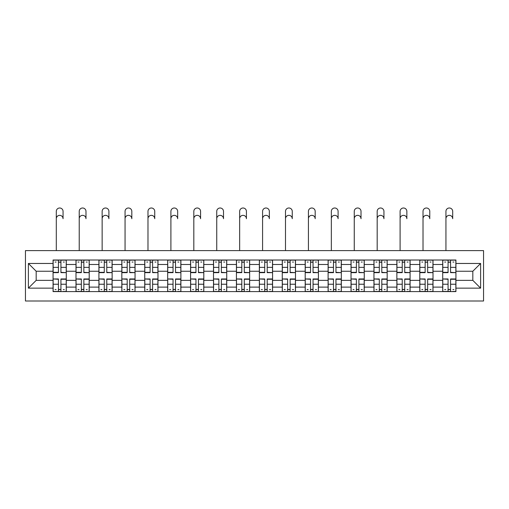 <?xml version="1.0" encoding="UTF-8"?>
<svg xmlns="http://www.w3.org/2000/svg" width="509" height="509" viewBox="0 0 509 509"><rect width="100%" height="100%" fill="white"/><g stroke="black" fill="none" stroke-linecap="round" stroke-linejoin="round"><path stroke-width="0.76" d="M25.45 301.004L483.55 301.004L483.55 250.606L25.45 250.606L25.45 301.004M75.994 291.6L75.994 264.489L66.291 264.489L66.291 291.6M66.291 264.489L66.291 260.01M75.994 264.489L75.994 260.01M89.215 260.01L89.215 291.6M98.911 291.6L98.911 260.01M112.133 260.01L112.133 291.6M121.829 291.6L121.829 260.01M135.05 260.01L135.05 291.6M144.747 291.6L144.747 260.01M157.975 260.01L157.975 291.6M167.671 291.6L167.671 260.01M180.892 260.01L180.892 291.6M190.589 291.6L190.589 260.01M203.81 260.01L203.81 291.6M213.506 291.6L213.506 260.01M226.734 260.01L226.734 291.6M236.43 291.6L236.43 260.01M249.652 260.01L249.652 291.6M259.348 291.6L259.348 260.01M272.57 260.01L272.57 291.6M282.266 291.6L282.266 260.01M295.494 260.01L295.494 291.6M305.19 291.6L305.19 260.01M318.411 260.01L318.411 291.6M328.108 291.6L328.108 260.01M341.329 260.01L341.329 291.6M351.025 291.6L351.025 260.01M364.253 260.01L364.253 291.6M373.95 291.6L373.95 260.01M387.171 260.01L387.171 291.6M396.867 291.6L396.867 260.01M410.089 260.01L410.089 291.6M419.785 291.6L419.785 260.01M433.006 260.01L433.006 291.6M442.709 291.6L442.709 260.01M442.709 280.357L433.006 280.357M419.785 280.357L410.089 280.357M396.867 280.357L387.171 280.357M373.95 280.357L364.253 280.357M351.025 280.357L341.329 280.357M328.108 280.357L318.411 280.357M305.19 280.357L295.494 280.357M282.266 280.357L272.57 280.357M259.348 280.357L249.652 280.357M236.43 280.357L226.734 280.357M213.506 280.357L203.81 280.357M190.589 280.357L180.892 280.357M167.671 280.357L157.975 280.357M144.747 280.357L135.05 280.357M121.829 280.357L112.133 280.357M98.911 280.357L89.215 280.357M75.994 280.357L66.291 280.357M442.709 271.246L433.006 271.246M419.785 271.246L410.089 271.246M396.867 271.246L387.171 271.246M373.95 271.246L364.253 271.246M351.025 271.246L341.329 271.246M328.108 271.246L318.411 271.246M305.19 271.246L295.494 271.246M282.266 271.246L272.57 271.246M259.348 271.246L249.652 271.246M236.43 271.246L226.734 271.246M213.506 271.246L203.81 271.246M190.589 271.246L180.892 271.246M167.671 271.246L157.975 271.246M144.747 271.246L135.05 271.246M121.829 271.246L112.133 271.246M98.911 271.246L89.215 271.246M75.994 271.246L66.291 271.246M36.177 280.357L53.07 280.357L53.07 271.246L36.177 271.246L36.177 280.357L28.389 288.145L28.389 263.465L53.07 263.465L53.07 271.246M455.93 271.246L455.93 280.357L472.823 280.357L472.823 271.246L455.93 271.246L455.93 260.01L53.07 260.01L53.07 263.465M455.93 263.465L480.611 263.465L480.611 288.145L455.93 288.145L455.93 280.357M53.07 280.357L53.07 291.6L455.93 291.6L455.93 288.145M53.07 288.145L28.389 288.145M60.934 289.392L58.433 289.392M58.433 262.211L60.934 262.211M83.851 289.392L81.351 289.392M81.351 262.211L83.851 262.211M106.769 289.392L104.275 289.392M104.275 262.211L106.769 262.211M129.693 289.392L127.193 289.392M127.193 262.211L129.693 262.211M152.611 289.392L150.11 289.392M150.11 262.211L152.611 262.211M175.529 289.392L173.035 289.392M173.035 262.211L175.529 262.211M198.453 289.392L195.952 289.392M195.952 262.211L198.453 262.211M221.37 289.392L218.87 289.392M218.87 262.211L221.37 262.211M244.288 289.392L241.794 289.392M241.794 262.211L244.288 262.211M267.206 289.392L264.712 289.392M264.712 262.211L267.206 262.211M290.13 289.392L287.63 289.392M287.63 262.211L290.13 262.211M313.048 289.392L310.547 289.392M310.547 262.211L313.048 262.211M335.965 289.392L333.471 289.392M333.471 262.211L335.965 262.211M358.89 289.392L356.389 289.392M356.389 262.211L358.89 262.211M381.807 289.392L379.307 289.392M379.307 262.211L381.807 262.211M404.725 289.392L402.231 289.392M402.231 262.211L404.725 262.211M427.649 289.392L425.149 289.392M425.149 262.211L427.649 262.211M450.567 289.392L448.066 289.392M448.066 262.211L450.567 262.211M28.389 263.465L36.177 271.246M472.823 280.357L480.611 288.145M472.823 271.246L480.611 263.465M56.302 218.724L56.302 211.381A3.378 3.378 0 0 1 59.68 207.996A3.378 3.378 0 0 1 63.059 211.381L63.059 218.724A3.378 3.378 88.8 0 0 59.68 215.345A3.378 3.378 88.8 0 0 56.302 218.724L56.302 250.606M60.934 272.334L66.221 272.646L60.934 272.646L60.934 260.156L66.221 260.156L63.281 260.156M66.221 272.334L66.221 260.156M58.433 262.065L60.934 262.065M55.055 262.065L56.085 262.065M63.281 262.065L64.312 262.065M56.085 260.156L53.146 260.156L53.146 272.646L58.433 272.646L58.433 260.156L63.059 260.01M53.146 260.156L58.433 260.156M58.433 279.276L53.146 278.964L58.433 278.964L58.433 291.453L53.146 291.453L56.085 291.453M53.146 279.276L53.146 291.453M60.934 289.538L58.433 289.538M64.312 289.538L63.281 289.538M56.085 289.538L55.055 289.538M63.281 291.453L66.221 291.453L66.221 278.964L60.934 278.964L60.934 291.453L56.302 291.453M66.221 291.453L63.059 291.453M79.226 218.724L79.226 211.381A3.378 3.378 0 0 1 82.604 207.996A3.378 3.378 0 0 1 85.983 211.381L85.983 218.724A3.378 3.378 88.8 0 0 82.604 215.345A3.378 3.378 88.8 0 0 79.226 218.724L79.226 250.606M83.851 272.334L89.139 272.646L83.851 272.646L83.851 260.156L89.139 260.156L86.199 260.156M89.139 272.334L89.139 260.156M81.351 262.065L83.851 262.065M77.972 262.065L79.003 262.065M86.199 262.065L87.23 262.065M79.003 260.156L76.064 260.156L76.064 272.646L81.351 272.646L81.351 260.156L85.983 260.01M76.064 260.156L81.351 260.156M102.144 218.724L102.144 211.381A3.378 3.378 0 0 1 105.522 207.996A3.378 3.378 0 0 1 108.901 211.381L108.901 218.724A3.378 3.378 88.8 0 0 105.522 215.345A3.378 3.378 88.8 0 0 102.144 218.724L102.144 250.606M106.769 272.334L112.063 272.646L106.769 272.646L106.769 260.156L112.063 260.156L109.123 260.156M112.063 272.334L112.063 260.156M104.275 262.065L106.769 262.065M100.897 262.065L101.921 262.065M109.123 262.065L110.148 262.065M101.921 260.156L98.981 260.156L98.981 272.646L104.275 272.646L104.275 260.156L108.901 260.01M98.981 260.156L104.275 260.156M81.351 279.276L76.064 278.964L81.351 278.964L81.351 291.453L76.064 291.453L79.003 291.453M76.064 279.276L76.064 291.453M83.851 289.538L81.351 289.538M87.23 289.538L86.199 289.538M79.003 289.538L77.972 289.538M86.199 291.453L89.139 291.453L89.139 278.964L83.851 278.964L83.851 291.453L79.226 291.453M89.139 291.453L85.983 291.453M104.275 279.276L98.981 278.964L104.275 278.964L104.275 291.453L98.981 291.453L101.921 291.453M98.981 279.276L98.981 291.453M106.769 289.538L104.275 289.538M110.148 289.538L109.123 289.538M101.921 289.538L100.897 289.538M109.123 291.453L112.063 291.453L112.063 278.964L106.769 278.964L106.769 291.453L102.144 291.453M112.063 291.453L108.901 291.453M125.061 218.724L125.061 211.381A3.378 3.378 0 0 1 128.44 207.996A3.378 3.378 0 0 1 131.818 211.381L131.818 218.724A3.378 3.378 88.8 0 0 128.44 215.345A3.378 3.378 88.8 0 0 125.061 218.724L125.061 250.606M129.693 272.334L134.98 272.646L129.693 272.646L129.693 260.156L134.98 260.156L132.041 260.156M134.98 272.334L134.98 260.156M127.193 262.065L129.693 262.065M123.814 262.065L124.845 262.065M132.041 262.065L133.072 262.065M124.845 260.156L121.905 260.156L121.905 272.646L127.193 272.646L127.193 260.156L131.818 260.01M121.905 260.156L127.193 260.156M147.979 218.724L147.979 211.381A3.378 3.378 0 0 1 151.364 207.996A3.378 3.378 0 0 1 154.742 211.381L154.742 218.724A3.378 3.378 88.8 0 0 151.364 215.345A3.378 3.378 88.8 0 0 147.979 218.724L147.979 250.606M152.611 272.334L157.898 272.646L152.611 272.646L152.611 260.156L157.898 260.156L154.959 260.156M157.898 272.334L157.898 260.156M150.11 262.065L152.611 262.065M146.732 262.065L147.763 262.065M154.959 262.065L155.989 262.065M147.763 260.156L144.823 260.156L144.823 272.646L150.11 272.646L150.11 260.156L154.742 260.01M144.823 260.156L150.11 260.156M170.903 218.724L170.903 211.381A3.378 3.378 0 0 1 174.282 207.996A3.378 3.378 0 0 1 177.66 211.381L177.66 218.724A3.378 3.378 88.8 0 0 174.282 215.345A3.378 3.378 88.8 0 0 170.903 218.724L170.903 250.606M175.529 272.334L180.816 272.646L175.529 272.646L175.529 260.156L180.816 260.156L177.883 260.156M180.816 272.334L180.816 260.156M173.035 262.065L175.529 262.065M169.656 262.065L170.68 262.065M177.883 262.065L178.907 262.065M170.68 260.156L167.741 260.156L167.741 272.646L173.035 272.646L173.035 260.156L177.66 260.01M167.741 260.156L173.035 260.156M127.193 279.276L121.905 278.964L127.193 278.964L127.193 291.453L121.905 291.453L124.845 291.453M121.905 279.276L121.905 291.453M129.693 289.538L127.193 289.538M133.072 289.538L132.041 289.538M124.845 289.538L123.814 289.538M132.041 291.453L134.98 291.453L134.98 278.964L129.693 278.964L129.693 291.453L125.061 291.453M134.98 291.453L131.818 291.453M150.11 279.276L144.823 278.964L150.11 278.964L150.11 291.453L144.823 291.453L147.763 291.453M144.823 279.276L144.823 291.453M152.611 289.538L150.11 289.538M155.989 289.538L154.959 289.538M147.763 289.538L146.732 289.538M154.959 291.453L157.898 291.453L157.898 278.964L152.611 278.964L152.611 291.453L147.979 291.453M157.898 291.453L154.742 291.453M173.035 279.276L167.741 278.964L173.035 278.964L173.035 291.453L167.741 291.453L170.68 291.453M167.741 279.276L167.741 291.453M175.529 289.538L173.035 289.538M178.907 289.538L177.883 289.538M170.68 289.538L169.656 289.538M177.883 291.453L180.816 291.453L180.816 278.964L175.529 278.964L175.529 291.453L170.903 291.453M180.816 291.453L177.66 291.453M193.821 218.724L193.821 211.381A3.378 3.378 0 0 1 197.199 207.996A3.378 3.378 0 0 1 200.578 211.381L200.578 218.724A3.378 3.378 88.8 0 0 197.199 215.345A3.378 3.378 88.8 0 0 193.821 218.724L193.821 250.606M198.453 272.334L203.74 272.646L198.453 272.646L198.453 260.156L203.74 260.156L200.8 260.156M203.74 272.334L203.74 260.156M195.952 262.065L198.453 262.065M192.574 262.065L193.598 262.065M200.8 262.065L201.831 262.065M193.598 260.156L190.665 260.156L190.665 272.646L195.952 272.646L195.952 260.156L200.578 260.01M190.665 260.156L195.952 260.156M195.952 279.276L190.665 278.964L195.952 278.964L195.952 291.453L190.665 291.453L193.598 291.453M190.665 279.276L190.665 291.453M198.453 289.538L195.952 289.538M201.831 289.538L200.8 289.538M193.598 289.538L192.574 289.538M200.8 291.453L203.74 291.453L203.74 278.964L198.453 278.964L198.453 291.453L193.821 291.453M203.74 291.453L200.578 291.453M216.739 218.724L216.739 211.381A3.378 3.378 0 0 1 220.123 207.996A3.378 3.378 0 0 1 223.502 211.381L223.502 218.724A3.378 3.378 88.8 0 0 220.123 215.345A3.378 3.378 88.8 0 0 216.739 218.724L216.739 250.606M221.37 272.334L226.658 272.646L221.37 272.646L221.37 260.156L226.658 260.156L223.718 260.156M226.658 272.334L226.658 260.156M218.87 262.065L221.37 262.065M215.492 262.065L216.522 262.065M223.718 262.065L224.749 262.065M216.522 260.156L213.583 260.156L213.583 272.646L218.87 272.646L218.87 260.156L223.502 260.01M213.583 260.156L218.87 260.156M218.87 279.276L213.583 278.964L218.87 278.964L218.87 291.453L213.583 291.453L216.522 291.453M213.583 279.276L213.583 291.453M221.37 289.538L218.87 289.538M224.749 289.538L223.718 289.538M216.522 289.538L215.492 289.538M223.718 291.453L226.658 291.453L226.658 278.964L221.37 278.964L221.37 291.453L216.739 291.453M226.658 291.453L223.502 291.453M239.663 218.724L239.663 211.381A3.378 3.378 0 0 1 243.041 207.996A3.378 3.378 0 0 1 246.42 211.381L246.42 218.724A3.378 3.378 88.8 0 0 243.041 215.345A3.378 3.378 88.8 0 0 239.663 218.724L239.663 250.606M244.288 272.334L249.575 272.646L244.288 272.646L244.288 260.156L249.575 260.156L246.642 260.156M249.575 272.334L249.575 260.156M241.794 262.065L244.288 262.065M238.409 262.065L239.44 262.065M246.642 262.065L247.667 262.065M239.44 260.156L236.5 260.156L236.5 272.646L241.794 272.646L241.794 260.156L246.42 260.01M236.5 260.156L241.794 260.156M241.794 279.276L236.5 278.964L241.794 278.964L241.794 291.453L236.5 291.453L239.44 291.453M236.5 279.276L236.5 291.453M244.288 289.538L241.794 289.538M247.667 289.538L246.642 289.538M239.44 289.538L238.409 289.538M246.642 291.453L249.575 291.453L249.575 278.964L244.288 278.964L244.288 291.453L239.663 291.453M249.575 291.453L246.42 291.453M262.58 218.724L262.58 211.381A3.378 3.378 0 0 1 265.959 207.996A3.378 3.378 0 0 1 269.337 211.381L269.337 218.724A3.378 3.378 88.8 0 0 265.959 215.345A3.378 3.378 88.8 0 0 262.58 218.724L262.58 250.606M267.206 272.334L272.5 272.646L267.206 272.646L267.206 260.156L272.5 260.156L269.56 260.156M272.5 272.334L272.5 260.156M264.712 262.065L267.206 262.065M261.333 262.065L262.358 262.065M269.56 262.065L270.591 262.065M262.358 260.156L259.425 260.156L259.425 272.646L264.712 272.646L264.712 260.156L269.337 260.01M259.425 260.156L264.712 260.156M264.712 279.276L259.425 278.964L264.712 278.964L264.712 291.453L259.425 291.453L262.358 291.453M259.425 279.276L259.425 291.453M267.206 289.538L264.712 289.538M270.591 289.538L269.56 289.538M262.358 289.538L261.333 289.538M269.56 291.453L272.5 291.453L272.5 278.964L267.206 278.964L267.206 291.453L262.58 291.453M272.5 291.453L269.337 291.453M285.498 218.724L285.498 211.381A3.378 3.378 0 0 1 288.877 207.996A3.378 3.378 0 0 1 292.261 211.381L292.261 218.724A3.378 3.378 88.8 0 0 288.877 215.345A3.378 3.378 88.8 0 0 285.498 218.724L285.498 250.606M290.13 272.334L295.417 272.646L290.13 272.646L290.13 260.156L295.417 260.156L292.478 260.156M295.417 272.334L295.417 260.156M287.63 262.065L290.13 262.065M284.251 262.065L285.282 262.065M292.478 262.065L293.508 262.065M285.282 260.156L282.342 260.156L282.342 272.646L287.63 272.646L287.63 260.156L292.261 260.01M282.342 260.156L287.63 260.156M287.63 279.276L282.342 278.964L287.63 278.964L287.63 291.453L282.342 291.453L285.282 291.453M282.342 279.276L282.342 291.453M290.13 289.538L287.63 289.538M293.508 289.538L292.478 289.538M285.282 289.538L284.251 289.538M292.478 291.453L295.417 291.453L295.417 278.964L290.13 278.964L290.13 291.453L285.498 291.453M295.417 291.453L292.261 291.453M308.422 218.724L308.422 211.381A3.378 3.378 0 0 1 311.801 207.996A3.378 3.378 0 0 1 315.179 211.381L315.179 218.724A3.378 3.378 88.8 0 0 311.801 215.345A3.378 3.378 88.8 0 0 308.422 218.724L308.422 250.606M313.048 272.334L318.335 272.646L313.048 272.646L313.048 260.156L318.335 260.156L315.402 260.156M318.335 272.334L318.335 260.156M310.547 262.065L313.048 262.065M307.169 262.065L308.2 262.065M315.402 262.065L316.426 262.065M308.2 260.156L305.26 260.156L305.26 272.646L310.547 272.646L310.547 260.156L315.179 260.01M305.26 260.156L310.547 260.156M310.547 279.276L305.26 278.964L310.547 278.964L310.547 291.453L305.26 291.453L308.2 291.453M305.26 279.276L305.26 291.453M313.048 289.538L310.547 289.538M316.426 289.538L315.402 289.538M308.2 289.538L307.169 289.538M315.402 291.453L318.335 291.453L318.335 278.964L313.048 278.964L313.048 291.453L308.422 291.453M318.335 291.453L315.179 291.453M331.34 218.724L331.34 211.381A3.378 3.378 0 0 1 334.718 207.996A3.378 3.378 0 0 1 338.097 211.381L338.097 218.724A3.378 3.378 88.8 0 0 334.718 215.345A3.378 3.378 88.8 0 0 331.34 218.724L331.34 250.606M335.965 272.334L341.259 272.646L335.965 272.646L335.965 260.156L341.259 260.156L338.32 260.156M341.259 272.334L341.259 260.156M333.471 262.065L335.965 262.065M330.093 262.065L331.117 262.065M338.32 262.065L339.344 262.065M331.117 260.156L328.184 260.156L328.184 272.646L333.471 272.646L333.471 260.156L338.097 260.01M328.184 260.156L333.471 260.156M333.471 279.276L328.184 278.964L333.471 278.964L333.471 291.453L328.184 291.453L331.117 291.453M328.184 279.276L328.184 291.453M335.965 289.538L333.471 289.538M339.344 289.538L338.32 289.538M331.117 289.538L330.093 289.538M338.32 291.453L341.259 291.453L341.259 278.964L335.965 278.964L335.965 291.453L331.34 291.453M341.259 291.453L338.097 291.453M354.258 218.724L354.258 211.381A3.378 3.378 0 0 1 357.636 207.996A3.378 3.378 0 0 1 361.021 211.381L361.021 218.724A3.378 3.378 88.8 0 0 357.636 215.345A3.378 3.378 88.8 0 0 354.258 218.724L354.258 250.606M358.89 272.334L364.177 272.646L358.89 272.646L358.89 260.156L364.177 260.156L361.237 260.156M364.177 272.334L364.177 260.156M356.389 262.065L358.89 262.065M353.011 262.065L354.041 262.065M361.237 262.065L362.268 262.065M354.041 260.156L351.102 260.156L351.102 272.646L356.389 272.646L356.389 260.156L361.021 260.01M351.102 260.156L356.389 260.156M356.389 279.276L351.102 278.964L356.389 278.964L356.389 291.453L351.102 291.453L354.041 291.453M351.102 279.276L351.102 291.453M358.89 289.538L356.389 289.538M362.268 289.538L361.237 289.538M354.041 289.538L353.011 289.538M361.237 291.453L364.177 291.453L364.177 278.964L358.89 278.964L358.89 291.453L354.258 291.453M364.177 291.453L361.021 291.453M377.182 218.724L377.182 211.381A3.378 3.378 0 0 1 380.56 207.996A3.378 3.378 0 0 1 383.939 211.381L383.939 218.724A3.378 3.378 88.8 0 0 380.56 215.345A3.378 3.378 88.8 0 0 377.182 218.724L377.182 250.606M381.807 272.334L387.094 272.646L381.807 272.646L381.807 260.156L387.094 260.156L384.155 260.156M387.094 272.334L387.094 260.156M379.307 262.065L381.807 262.065M375.928 262.065L376.959 262.065M384.155 262.065L385.186 262.065M376.959 260.156L374.02 260.156L374.02 272.646L379.307 272.646L379.307 260.156L383.939 260.01M374.02 260.156L379.307 260.156M379.307 279.276L374.02 278.964L379.307 278.964L379.307 291.453L374.02 291.453L376.959 291.453M374.02 279.276L374.02 291.453M381.807 289.538L379.307 289.538M385.186 289.538L384.155 289.538M376.959 289.538L375.928 289.538M384.155 291.453L387.094 291.453L387.094 278.964L381.807 278.964L381.807 291.453L377.182 291.453M387.094 291.453L383.939 291.453M400.099 218.724L400.099 211.381A3.378 3.378 0 0 1 403.478 207.996A3.378 3.378 0 0 1 406.856 211.381L406.856 218.724A3.378 3.378 88.8 0 0 403.478 215.345A3.378 3.378 88.8 0 0 400.099 218.724L400.099 250.606M404.725 272.334L410.019 272.646L404.725 272.646L404.725 260.156L410.019 260.156L407.079 260.156M410.019 272.334L410.019 260.156M402.231 262.065L404.725 262.065M398.852 262.065L399.877 262.065M407.079 262.065L408.103 262.065M399.877 260.156L396.937 260.156L396.937 272.646L402.231 272.646L402.231 260.156L406.856 260.01M396.937 260.156L402.231 260.156M402.231 279.276L396.937 278.964L402.231 278.964L402.231 291.453L396.937 291.453L399.877 291.453M396.937 279.276L396.937 291.453M404.725 289.538L402.231 289.538M408.103 289.538L407.079 289.538M399.877 289.538L398.852 289.538M407.079 291.453L410.019 291.453L410.019 278.964L404.725 278.964L404.725 291.453L400.099 291.453M410.019 291.453L406.856 291.453M423.017 218.724L423.017 211.381A3.378 3.378 0 0 1 426.396 207.996A3.378 3.378 0 0 1 429.774 211.381L429.774 218.724A3.378 3.378 88.8 0 0 426.396 215.345A3.378 3.378 88.8 0 0 423.017 218.724L423.017 250.606M427.649 272.334L432.936 272.646L427.649 272.646L427.649 260.156L432.936 260.156L429.997 260.156M432.936 272.334L432.936 260.156M425.149 262.065L427.649 262.065M421.77 262.065L422.801 262.065M429.997 262.065L431.028 262.065M422.801 260.156L419.861 260.156L419.861 272.646L425.149 272.646L425.149 260.156L429.774 260.01M419.861 260.156L425.149 260.156M425.149 279.276L419.861 278.964L425.149 278.964L425.149 291.453L419.861 291.453L422.801 291.453M419.861 279.276L419.861 291.453M427.649 289.538L425.149 289.538M431.028 289.538L429.997 289.538M422.801 289.538L421.77 289.538M429.997 291.453L432.936 291.453L432.936 278.964L427.649 278.964L427.649 291.453L423.017 291.453M432.936 291.453L429.774 291.453M445.941 218.724L445.941 211.381A3.378 3.378 0 0 1 449.32 207.996A3.378 3.378 0 0 1 452.698 211.381L452.698 218.724A3.378 3.378 88.8 0 0 449.32 215.345A3.378 3.378 88.8 0 0 445.941 218.724L445.941 250.606M450.567 272.334L455.854 272.646L450.567 272.646L450.567 260.156L455.854 260.156L452.915 260.156M455.854 272.334L455.854 260.156M448.066 262.065L450.567 262.065M444.688 262.065L445.719 262.065M452.915 262.065L453.945 262.065M445.719 260.156L442.779 260.156L442.779 272.646L448.066 272.646L448.066 260.156L452.698 260.01M442.779 260.156L448.066 260.156M448.066 279.276L442.779 278.964L448.066 278.964L448.066 291.453L442.779 291.453L445.719 291.453M442.779 279.276L442.779 291.453M450.567 289.538L448.066 289.538M453.945 289.538L452.915 289.538M445.719 289.538L444.688 289.538M452.915 291.453L455.854 291.453L455.854 278.964L450.567 278.964L450.567 291.453L445.941 291.453M455.854 291.453L452.698 291.453M419.785 264.489L410.089 264.489M396.867 264.489L387.171 264.489M373.95 264.489L364.253 264.489M351.025 264.489L341.329 264.489M328.108 264.489L318.411 264.489M305.19 264.489L295.494 264.489M282.266 264.489L272.57 264.489M259.348 264.489L249.652 264.489M236.43 264.489L226.734 264.489M213.506 264.489L203.81 264.489M190.589 264.489L180.892 264.489M167.671 264.489L157.975 264.489M144.747 264.489L135.05 264.489M121.829 264.489L112.133 264.489M98.911 264.489L89.215 264.489M442.709 264.489L433.006 264.489M419.785 287.114L410.089 287.114M396.867 287.114L387.171 287.114M373.95 287.114L364.253 287.114M351.025 287.114L341.329 287.114M328.108 287.114L318.411 287.114M305.19 287.114L295.494 287.114M282.266 287.114L272.57 287.114M259.348 287.114L249.652 287.114M236.43 287.114L226.734 287.114M213.506 287.114L203.81 287.114M190.589 287.114L180.892 287.114M167.671 287.114L157.975 287.114M144.747 287.114L135.05 287.114M121.829 287.114L112.133 287.114M98.911 287.114L89.215 287.114M75.994 287.114L66.291 287.114M442.709 287.114L433.006 287.114M60.934 267.371L66.221 267.371M53.146 272.334L58.433 272.334M53.146 267.371L58.433 267.371M60.934 260.156L63.059 260.156M58.433 284.232L53.146 284.232M66.221 279.276L60.934 279.276M66.221 284.232L60.934 284.232M83.851 267.371L89.139 267.371M76.064 272.334L81.351 272.334M76.064 267.371L81.351 267.371M83.851 260.156L85.983 260.156M106.769 267.371L112.063 267.371M98.981 272.334L104.275 272.334M98.981 267.371L104.275 267.371M106.769 260.156L108.901 260.156M81.351 284.232L76.064 284.232M89.139 279.276L83.851 279.276M89.139 284.232L83.851 284.232M104.275 284.232L98.981 284.232M112.063 279.276L106.769 279.276M112.063 284.232L106.769 284.232M129.693 267.371L134.98 267.371M121.905 272.334L127.193 272.334M121.905 267.371L127.193 267.371M129.693 260.156L131.818 260.156M152.611 267.371L157.898 267.371M144.823 272.334L150.11 272.334M144.823 267.371L150.11 267.371M152.611 260.156L154.742 260.156M175.529 267.371L180.816 267.371M167.741 272.334L173.035 272.334M167.741 267.371L173.035 267.371M175.529 260.156L177.66 260.156M127.193 284.232L121.905 284.232M134.98 279.276L129.693 279.276M134.98 284.232L129.693 284.232M150.11 284.232L144.823 284.232M157.898 279.276L152.611 279.276M157.898 284.232L152.611 284.232M173.035 284.232L167.741 284.232M180.816 279.276L175.529 279.276M180.816 284.232L175.529 284.232M198.453 267.371L203.74 267.371M190.665 272.334L195.952 272.334M190.665 267.371L195.952 267.371M198.453 260.156L200.578 260.156M195.952 284.232L190.665 284.232M203.74 279.276L198.453 279.276M203.74 284.232L198.453 284.232M221.37 267.371L226.658 267.371M213.583 272.334L218.87 272.334M213.583 267.371L218.87 267.371M221.37 260.156L223.502 260.156M218.87 284.232L213.583 284.232M226.658 279.276L221.37 279.276M226.658 284.232L221.37 284.232M244.288 267.371L249.575 267.371M236.5 272.334L241.794 272.334M236.5 267.371L241.794 267.371M244.288 260.156L246.42 260.156M241.794 284.232L236.5 284.232M249.575 279.276L244.288 279.276M249.575 284.232L244.288 284.232M267.206 267.371L272.5 267.371M259.425 272.334L264.712 272.334M259.425 267.371L264.712 267.371M267.206 260.156L269.337 260.156M264.712 284.232L259.425 284.232M272.5 279.276L267.206 279.276M272.5 284.232L267.206 284.232M290.13 267.371L295.417 267.371M282.342 272.334L287.63 272.334M282.342 267.371L287.63 267.371M290.13 260.156L292.261 260.156M287.63 284.232L282.342 284.232M295.417 279.276L290.13 279.276M295.417 284.232L290.13 284.232M313.048 267.371L318.335 267.371M305.26 272.334L310.547 272.334M305.26 267.371L310.547 267.371M313.048 260.156L315.179 260.156M310.547 284.232L305.26 284.232M318.335 279.276L313.048 279.276M318.335 284.232L313.048 284.232M335.965 267.371L341.259 267.371M328.184 272.334L333.471 272.334M328.184 267.371L333.471 267.371M335.965 260.156L338.097 260.156M333.471 284.232L328.184 284.232M341.259 279.276L335.965 279.276M341.259 284.232L335.965 284.232M358.89 267.371L364.177 267.371M351.102 272.334L356.389 272.334M351.102 267.371L356.389 267.371M358.89 260.156L361.021 260.156M356.389 284.232L351.102 284.232M364.177 279.276L358.89 279.276M364.177 284.232L358.89 284.232M381.807 267.371L387.094 267.371M374.02 272.334L379.307 272.334M374.02 267.371L379.307 267.371M381.807 260.156L383.939 260.156M379.307 284.232L374.02 284.232M387.094 279.276L381.807 279.276M387.094 284.232L381.807 284.232M404.725 267.371L410.019 267.371M396.937 272.334L402.231 272.334M396.937 267.371L402.231 267.371M404.725 260.156L406.856 260.156M402.231 284.232L396.937 284.232M410.019 279.276L404.725 279.276M410.019 284.232L404.725 284.232M427.649 267.371L432.936 267.371M419.861 272.334L425.149 272.334M419.861 267.371L425.149 267.371M427.649 260.156L429.774 260.156M425.149 284.232L419.861 284.232M432.936 279.276L427.649 279.276M432.936 284.232L427.649 284.232M450.567 267.371L455.854 267.371M442.779 272.334L448.066 272.334M442.779 267.371L448.066 267.371M450.567 260.156L452.698 260.156M448.066 284.232L442.779 284.232M455.854 279.276L450.567 279.276M455.854 284.232L450.567 284.232"/></g></svg>
